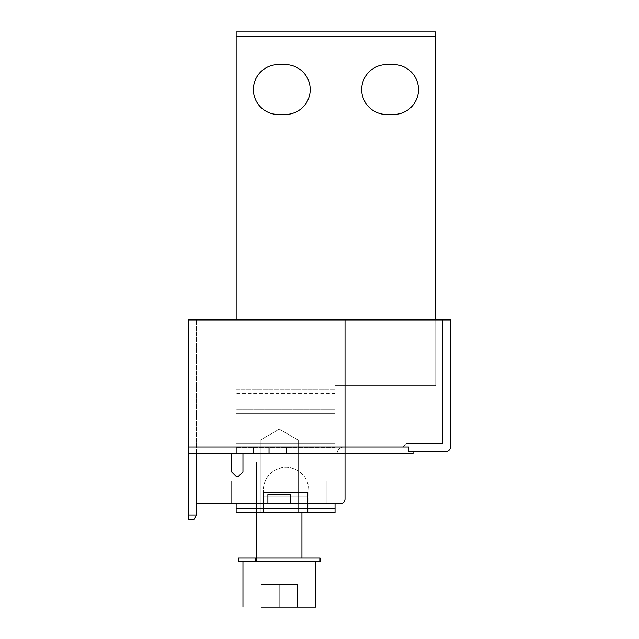 <?xml version="1.0" encoding="UTF-8"?>
<svg xmlns="http://www.w3.org/2000/svg" width="639" height="639" viewBox="0 0 639 639"><rect width="100%" height="100%" fill="white"/><g stroke="black" fill="none" stroke-linecap="round" stroke-linejoin="round"><path stroke-width="0.48" stroke-dasharray="3.19 2.4" d="M261.103 607.05L261.103 584.373L297.391 584.373L261.103 584.373L297.391 584.373L261.103 584.373L297.391 584.373L261.103 584.373L297.391 584.373L261.103 584.373L297.391 584.373L261.103 584.373L261.103 607.05L261.103 584.373L261.103 607.05L261.103 584.373L261.103 607.05L279.251 607.05L279.251 584.373L297.391 584.373L279.251 584.373L279.251 607.05L261.103 607.05L261.103 584.373L261.103 607.05L279.251 607.05L279.251 584.373L279.251 607.05L261.103 607.05L261.103 584.373L261.103 607.05L279.251 607.05L279.251 584.373L279.251 607.05L261.103 607.05L261.103 584.373L261.103 607.05L297.391 607.05L297.391 584.373L297.391 607.05L279.251 607.05L315.53 607.05L242.964 607.05L279.251 607.05L279.251 584.373L279.251 607.05L261.103 607.05L297.391 607.05L297.391 584.373L297.391 607.05L279.251 607.05L315.53 607.05L242.964 607.05L279.251 607.05L279.251 584.373L279.251 607.05L297.391 607.05L297.391 584.373L297.391 607.05L279.251 607.05L315.53 607.05L242.964 607.05L279.251 607.05L279.251 584.373L279.251 607.05L261.103 607.05M279.251 561.697L242.964 561.697L315.53 561.697L242.964 561.697L315.53 561.697L242.964 561.697L315.53 561.697L242.964 561.697L315.53 561.697L242.964 561.697L315.53 561.697L315.53 607.05L279.251 607.05L297.391 607.05L297.391 584.373L297.391 607.05L279.251 607.05L315.53 607.05L315.53 561.697L315.53 607.05L315.53 561.697L242.964 561.697L320.067 561.697L238.427 561.697L320.067 561.697L238.427 561.697L320.067 561.697L238.427 561.697L320.067 561.697L238.427 561.697L303.062 561.697L242.964 561.697L242.964 607.05L279.251 607.05L242.964 607.05L242.964 561.697L242.964 607.05M279.251 461.917L301.928 461.917L279.251 461.917M297.391 607.05L297.391 584.373L297.391 607.05L279.251 607.05L297.391 607.05L297.391 584.373L297.391 607.05M238.427 561.697L238.427 558.071L238.427 561.697L238.427 558.071L238.427 561.697L238.427 558.071L320.067 558.071L238.427 558.071L320.067 558.071L238.427 558.071L320.067 558.071L238.427 558.071L320.067 558.071L238.427 558.071L320.067 558.071L320.067 561.697L320.067 558.071M279.251 558.071L255.44 558.071L279.251 558.071M269.043 446.941L269.043 453.746L269.043 446.941L269.043 453.746L269.043 446.941L236.158 446.941L269.043 446.941L236.158 446.941L269.043 446.941L269.043 453.746L286.048 453.746L269.043 453.746L286.048 453.746L286.048 446.941L188.537 446.941L188.537 514.97L196.477 514.97L196.477 453.746L196.477 503.636L340.475 503.636L290.585 503.636L337.072 503.636L337.072 319.947L196.477 319.947L337.072 319.947L337.072 453.746A6.805 6.805 0 0 1 343.878 446.941L402.842 446.941L343.878 446.941A6.805 6.805 0 0 0 337.072 453.746A6.805 6.805 0 0 1 343.878 446.941L402.842 446.941L406.236 443.538L402.842 446.941L343.878 446.941L402.842 446.941L406.236 443.538L442.523 443.538L442.523 319.947L337.072 319.947L337.072 503.636L196.477 503.636L267.909 503.636L267.909 494.562L267.909 503.636L267.909 494.562L267.909 503.636L337.072 503.636L337.072 319.947L196.477 319.947L337.072 319.947L337.072 453.746A6.805 6.805 0 0 1 343.878 446.941L402.842 446.941L406.236 443.538L442.523 443.538L406.236 443.538L402.842 446.941L406.236 443.538L442.523 443.538L406.236 443.538L442.523 443.538L442.523 319.947L337.072 319.947L337.072 503.636L326.872 503.636L326.872 480.959L326.872 503.636L326.872 480.959L231.63 480.959L326.872 480.959L326.872 503.636L196.477 503.636L196.477 319.947L337.072 319.947L337.072 503.636L196.477 503.636L196.477 319.947L337.072 319.947L337.072 503.636L196.477 503.636L196.477 319.947L196.477 503.636L231.63 503.636L231.63 480.959L231.63 503.636L231.63 480.959L231.63 503.636L231.63 480.959L231.63 503.636L231.63 480.959L231.63 503.636L231.63 480.959L231.63 503.636L231.63 480.959L231.63 503.636L196.477 503.636L196.477 319.947L196.477 503.636L290.585 503.636L290.585 494.562L290.585 503.636L290.585 494.562L290.585 503.636L290.585 494.562L267.909 494.562L290.585 494.562L290.585 503.636L290.585 494.562L267.909 494.562L290.585 494.562L267.909 494.562L290.585 494.562L290.585 503.636L290.585 494.562L267.909 494.562L290.585 494.562L290.585 503.636L267.909 503.636L267.909 494.562L267.909 503.636L267.909 494.562L290.585 494.562L267.909 494.562L267.909 503.636L267.909 494.562L290.585 494.562L290.585 503.636L340.475 503.636A4.537 4.537 0 0 0 345.012 499.099L345.012 453.746L413.042 453.746L413.042 446.941L413.042 453.746L345.012 453.746L413.042 453.746L413.042 446.941L413.042 453.746L345.012 453.746L413.042 453.746L413.042 451.477L445.926 451.477A4.537 4.537 0 0 0 450.463 446.941L450.463 319.947L345.012 319.947L450.463 319.947L345.012 319.947L450.463 319.947L450.463 446.941L450.463 319.947L450.463 446.941L450.463 319.947L345.012 319.947L345.012 453.746L242.964 453.746L345.012 453.746L286.048 453.746L345.012 453.746L345.012 446.941L413.042 446.941L345.012 446.941L345.012 453.746L242.964 453.746L242.964 471.886L242.964 453.746L242.964 471.886L238.427 476.422L242.964 471.886L238.427 476.422L236.158 476.422L238.427 476.422L236.158 476.422L231.63 471.886L236.158 476.422L231.63 471.886L231.63 453.746L345.012 453.746L188.537 453.746L242.964 453.746L242.964 471.886L242.964 453.746L242.964 471.886L238.427 476.422L242.964 471.886L242.964 453.746L345.012 453.746L345.012 319.947L188.537 319.947L345.012 319.947L345.012 453.746L345.012 446.941L413.042 446.941L413.042 451.477L445.926 451.477A4.537 4.537 0 0 0 450.463 446.941A4.537 4.537 0 0 1 445.926 451.477A4.537 4.537 0 0 0 450.463 446.941A4.537 4.537 0 0 1 445.926 451.477L413.042 451.477L413.042 446.941L345.012 446.941L345.012 499.099L345.012 453.746L242.964 453.746L242.964 471.886L238.427 476.422L236.158 476.422L238.427 476.422L242.964 471.886L242.964 453.746L242.964 471.886L238.427 476.422L236.158 476.422L231.63 471.886L231.63 453.746L231.63 471.886L236.158 476.422L238.427 476.422L242.964 471.886L242.964 453.746L231.63 453.746L242.964 453.746L231.63 453.746L231.63 471.886L231.63 453.746L231.63 471.886L236.158 476.422L231.63 471.886L231.63 453.746L242.964 453.746M231.63 480.959L326.872 480.959L326.872 503.636L326.872 480.959L326.872 503.636L326.872 480.959L326.872 503.636L326.872 480.959L326.872 503.636L326.872 480.959L231.63 480.959M236.158 446.941L236.158 453.746L236.158 446.941L188.537 446.941L236.158 446.941L236.158 453.746L253.172 453.746L236.158 453.746L236.158 446.941L236.158 453.746L236.158 446.941L188.537 446.941L236.158 446.941L236.158 453.746L236.158 446.941L236.158 453.746L236.158 446.941L236.158 453.746L188.537 453.746L196.477 453.746L196.477 503.636L196.477 453.746L231.63 453.746L231.63 471.886L236.158 476.422L238.427 476.422L236.158 476.422L231.63 471.886L231.63 453.746L231.63 471.886L236.158 476.422L238.427 476.422L242.964 471.886L238.427 476.422L236.158 476.422L231.63 471.886L231.63 453.746L196.477 453.746L231.63 453.746M408.505 446.941L408.505 451.477L413.042 451.477L408.505 451.477L413.042 451.477L408.505 451.477L408.505 446.941L345.012 446.941L345.012 319.947L345.012 446.941L345.012 319.947L188.537 319.947L345.012 319.947L345.012 453.746L286.048 453.746L345.012 453.746L345.012 446.941L408.505 446.941L345.012 446.941L345.012 453.746L345.012 446.941L413.042 446.941L345.012 446.941L345.012 319.947L345.012 446.941L345.012 319.947L188.537 319.947L188.537 446.941L345.012 446.941L345.012 319.947M286.048 453.746L286.048 446.941L188.537 446.941L188.537 453.746L236.158 453.746L188.537 453.746L188.537 319.947L188.537 446.941L345.012 446.941L188.537 446.941L188.537 453.746L286.048 453.746L286.048 446.941L345.012 446.941L286.048 446.941L286.048 453.746L286.048 446.941L345.012 446.941L188.537 446.941L188.537 453.746L196.477 453.746L196.477 514.97L196.477 453.746L196.477 503.636L196.477 453.746L188.537 453.746L188.537 519.507L193.857 519.507L188.537 519.507L188.537 514.97L188.537 519.507L188.537 514.97L196.477 514.97L196.477 453.746L196.477 503.636L267.909 503.636L267.909 494.562L267.909 503.636L290.585 503.636M337.072 319.947L442.523 319.947L337.072 319.947L337.072 453.746A6.805 6.805 0 0 1 343.878 446.941A6.805 6.805 0 0 0 337.072 453.746L337.072 319.947L442.523 319.947L442.523 443.538L442.523 319.947L442.523 443.538L442.523 319.947L337.072 319.947L337.072 453.746L337.072 319.947M269.043 453.746L236.158 453.746M340.475 503.636A4.537 4.537 0 0 0 345.012 499.099L345.012 453.746L345.012 499.099A4.537 4.537 0 0 1 340.475 503.636A4.537 4.537 0 0 0 345.012 499.099A4.537 4.537 0 0 1 340.475 503.636M193.857 519.507L188.537 519.507L193.857 519.507L188.537 519.507L188.537 453.746L188.537 514.97L196.477 514.97L196.477 453.746L188.537 453.746L196.477 453.746M337.072 503.636L326.872 503.636L337.072 503.636M231.63 503.636L326.872 503.636L231.63 503.636M286.048 446.941L188.537 446.941L188.537 319.947L188.537 446.941M408.505 451.477L413.042 451.477M196.477 503.636L267.909 503.636M188.537 453.746L188.537 514.97L196.477 514.97L188.537 514.97M270.145 440.135L298.245 440.143L270.145 440.135M335.036 413.249L236.166 413.249L236.166 36.487L236.158 512.702L335.036 512.71L335.036 385.716L335.036 443.362L335.036 413.249L236.166 413.249L236.158 512.702L236.158 508.173L236.158 512.702L335.036 512.71L335.036 385.724L335.036 413.249L236.166 413.249L236.158 508.173L236.166 36.487L236.158 512.702L263.372 512.702L263.372 490.025A22.677 22.677 0 0 1 286.048 467.349A22.677 22.677 0 0 1 308.733 490.025L308.733 512.71L263.372 512.702L263.372 490.025A22.677 22.677 0 0 1 286.048 467.349A22.677 22.677 0 0 1 308.733 490.025L308.733 508.173L308.733 490.025A22.677 22.677 0 0 0 286.048 467.349A22.677 22.677 0 0 0 263.372 490.025L263.372 490.025A22.677 22.677 0 0 1 286.048 467.349A22.677 22.677 0 0 1 308.733 490.025L308.733 512.71L335.036 512.71L335.036 385.716L335.036 503.636L335.036 385.716L435.718 385.716L435.726 36.487L435.718 385.716L335.036 385.716L435.718 385.716L335.036 385.716L335.036 389.686L236.166 389.686L236.166 31.95L236.166 36.495L236.166 31.95L435.726 31.95L435.718 385.716L435.726 36.487L435.718 385.716L335.036 385.716L435.726 385.724L435.726 36.487L435.718 385.716L335.036 385.716L335.036 389.686L236.166 389.686L236.166 36.487L435.726 36.487L435.718 385.716L335.036 385.716L435.726 385.724L435.718 319.947L435.726 385.724L335.036 385.724L335.036 389.694L236.166 389.694L236.166 36.495L435.726 36.487L435.726 385.724L435.726 36.487L236.166 36.487L236.158 512.702L335.036 512.71L335.036 389.694M253.419 90.474A24.945 24.945 180 0 0 278.34 114.501L278.34 114.501A24.945 24.945 180 0 1 253.395 89.548A24.945 24.945 180 0 1 278.34 64.603L285.258 64.611A24.945 24.945 180 0 1 310.203 89.548A24.945 24.945 180 0 1 285.258 114.493L278.34 114.493A24.945 24.945 180 0 1 253.395 89.548A24.945 24.945 180 0 1 278.34 64.603L285.258 64.603A24.945 24.945 180 0 1 310.203 89.548A24.945 24.945 180 0 1 285.258 114.493L278.34 114.493A24.945 24.945 180 0 1 253.395 89.548A24.945 24.945 180 0 1 278.34 64.603L285.258 64.603A24.945 24.945 180 0 1 310.203 89.548A24.945 24.945 0 0 0 285.258 64.603L278.34 64.603L285.258 64.603A24.945 24.945 180 0 1 310.203 89.548A24.945 24.945 180 0 1 285.258 114.493L278.34 114.493A24.945 24.945 180 0 1 253.395 89.548A24.945 24.945 180 0 1 278.34 64.603L285.258 64.603A24.945 24.945 180 0 1 310.203 89.548A24.945 24.945 180 0 1 285.258 114.493L278.34 114.493A24.945 24.945 180 0 1 253.395 89.548A24.945 24.945 180 0 1 278.34 64.603A24.945 24.945 0 0 0 253.395 89.548A24.945 24.945 180 0 1 278.34 64.603L285.258 64.603A24.945 24.945 180 0 1 310.203 89.548A24.945 24.945 0 0 0 285.258 64.603L278.34 64.611L285.258 64.603A24.945 24.945 180 0 1 310.203 89.548A24.945 24.945 180 0 1 285.258 114.493L278.34 114.493A24.945 24.945 180 0 1 253.395 89.556A24.945 24.945 180 0 1 278.34 64.611A24.945 24.945 0 0 0 253.395 89.548A24.945 24.945 180 0 1 278.34 64.603L285.258 64.603A24.945 24.945 180 0 1 310.203 89.556A24.945 24.945 180 0 1 285.258 114.501L285.258 114.493A24.945 24.945 180 0 0 310.187 88.613M418.465 88.541A24.945 24.945 180 0 1 393.544 114.501L386.635 114.493A24.945 24.945 180 0 1 361.69 89.548A24.945 24.945 180 0 1 386.635 64.603L386.635 64.603A24.945 24.945 0 0 0 361.69 89.548A24.945 24.945 180 0 1 386.635 64.603L386.635 64.611A24.945 24.945 0 0 0 361.69 89.548A24.945 24.945 180 0 1 386.635 64.603L386.635 64.603A24.945 24.945 180 0 0 361.69 89.548A24.945 24.945 180 0 0 386.635 114.493L393.544 114.493A24.945 24.945 180 0 0 418.489 89.548A24.945 24.945 180 0 0 393.544 64.603L393.544 64.603A24.945 24.945 180 0 1 418.489 89.548A24.945 24.945 0 0 0 393.544 64.603L386.635 64.603L393.544 64.603A24.945 24.945 180 0 1 418.489 89.548A24.945 24.945 180 0 1 393.544 114.493L386.635 114.493A24.945 24.945 180 0 1 361.69 89.548A24.945 24.945 180 0 1 386.635 64.603L393.544 64.603A24.945 24.945 180 0 1 418.489 89.548A24.945 24.945 180 0 1 393.544 114.493L386.635 114.493A24.945 24.945 180 0 1 361.69 89.548A24.945 24.945 180 0 1 386.635 64.603L393.544 64.603A24.945 24.945 180 0 1 418.489 89.548A24.945 24.945 0 0 0 393.544 64.603L386.635 64.603A24.945 24.945 180 0 0 361.69 89.548A24.945 24.945 180 0 0 386.635 114.493L393.544 114.493A24.945 24.945 180 0 0 418.489 89.548A24.945 24.945 180 0 0 393.544 64.603L386.635 64.603L393.544 64.603A24.945 24.945 180 0 1 418.489 89.556A24.945 24.945 180 0 1 393.544 114.501L386.635 114.493A24.945 24.945 180 0 1 361.69 89.556A24.945 24.945 180 0 1 386.635 64.611L393.544 64.611A24.945 24.945 180 0 1 418.489 89.548A24.945 24.945 180 0 1 393.544 114.493L386.635 114.501A24.945 24.945 180 0 1 361.706 90.546M270.145 512.702L298.245 512.71L270.145 512.702M236.166 413.249L236.166 389.694M236.166 31.958L435.726 31.958L435.726 36.487L435.726 31.95L236.166 31.95L435.726 31.958L435.726 36.495L435.726 31.95L236.166 31.958L435.726 31.95L435.726 36.487L435.726 31.95L435.726 36.487L435.726 31.95L236.166 31.95L435.726 31.95L435.726 36.487L236.166 36.487L236.158 512.702L263.372 512.702L263.372 492.294L263.372 496.83L307.599 496.83L307.599 492.294L263.372 492.294L307.599 492.294L263.372 492.294L263.372 496.83L307.599 496.83L307.599 492.294L263.372 492.294L307.599 492.294L307.599 512.71L307.599 492.294L307.599 512.71L335.036 512.71L335.036 508.173L335.036 512.71L263.38 512.71L263.372 490.025L263.372 508.173L263.372 496.83L307.599 496.83L307.599 508.173L307.599 496.83M335.036 443.362L236.166 443.362L335.036 443.362L236.166 443.362L335.036 443.362L236.166 443.362L236.158 503.636M335.036 409.327L236.166 409.327L335.036 409.327L236.166 409.327L236.166 319.947M335.036 443.37L236.166 443.37L236.166 393.624L236.158 508.173L263.372 508.173L263.372 512.702L263.372 492.294L307.599 492.294L307.599 512.702L307.599 508.173L307.599 512.702L335.036 512.71L236.158 512.702L263.372 512.702L263.372 492.294L307.599 492.294M308.733 490.025L308.733 490.033A22.677 22.677 0 0 0 286.056 467.357A22.677 22.677 0 0 0 263.38 490.033A22.677 22.677 0 0 1 286.056 467.357A22.677 22.677 0 0 1 308.733 490.033M236.166 409.327L236.166 36.487L236.158 512.702L301.928 512.71L256.574 512.71L263.38 512.71L263.372 496.83M236.166 443.37L236.166 508.181L335.036 508.173L236.158 508.173L263.372 508.173L263.372 512.702L263.372 492.294M236.158 512.702L335.036 512.71L236.158 512.702L335.036 512.71L236.158 512.702L236.166 508.181L307.599 508.173M236.166 443.362L236.158 508.173L308.733 508.181M393.544 64.603L386.635 64.603L393.544 64.603M256.574 558.071L256.574 461.917L256.574 512.702L307.599 512.702M253.172 446.941L253.172 453.746M335.036 393.616L236.166 393.624M335.036 447.292L236.166 447.3L335.036 447.292M435.726 36.487L236.166 36.487M301.928 561.697L301.928 461.917L301.928 561.697M256.574 561.697L256.574 461.917L256.574 561.697M255.44 558.071L255.44 561.697L255.44 558.071M303.062 558.071L303.062 561.697L303.062 558.071M279.251 429.168L298.245 440.135L298.245 512.702L298.245 440.135L279.251 429.168L260.257 440.135L260.257 512.702L260.257 440.135L279.251 429.168L298.245 440.135L298.245 512.702L298.245 440.135L279.251 429.168L260.257 440.135L260.257 512.702L260.257 440.135L279.251 429.168L298.245 440.143L298.245 512.71L298.245 440.135L279.251 429.168L260.257 440.143L260.257 512.71L260.257 440.135L279.251 429.168"/><path stroke-width="0.96" d="M261.103 607.05L315.53 607.05L261.103 607.05M238.427 561.697L238.427 558.071L320.067 558.071L320.067 561.697L238.427 561.697L242.964 561.697L238.427 561.697L242.964 561.697L242.964 607.05M320.067 558.071L320.067 561.697L279.251 561.697M236.158 453.746L236.158 446.941L286.048 446.941L286.048 453.746L188.537 453.746L188.537 519.507L193.857 519.507L196.477 514.97L196.477 453.746M267.909 503.636L267.909 494.562L290.585 494.562L290.585 503.636L196.477 503.636M290.585 503.636L340.475 503.636A4.537 4.537 0 0 0 345.012 499.099L345.012 453.746L413.042 453.746L413.042 451.477L445.926 451.477A4.537 4.537 0 0 0 450.463 446.941L450.463 319.947L345.012 319.947L345.012 453.746L286.048 453.746M242.964 453.746L242.964 471.886L238.427 476.422L236.158 476.422L231.63 471.886L231.63 453.746M286.048 446.941L408.505 446.941L408.505 451.477L445.926 451.477L413.042 451.477M236.158 446.941L188.537 446.941L188.537 453.746M188.537 446.941L188.537 319.947L345.012 319.947M193.857 519.507L196.477 514.97L193.857 519.507L196.477 514.97L193.857 519.507L196.477 514.97L188.537 514.97M337.072 503.636L340.475 503.636L337.072 503.636M278.34 114.493L285.258 114.493A24.945 24.945 0 0 0 310.203 89.548A24.945 24.945 0 0 0 285.258 64.603L278.34 64.603A24.945 24.945 0 0 0 253.395 89.548A24.945 24.945 0 0 0 278.34 114.493A24.945 24.945 180 0 1 253.395 89.548A24.945 24.945 0 0 0 278.34 114.493L285.258 114.493A24.945 24.945 0 0 0 310.203 89.548A24.945 24.945 180 0 1 285.258 114.493A24.945 24.945 0 0 0 310.203 89.548A24.945 24.945 180 0 1 285.258 114.493L278.34 114.493A24.945 24.945 180 0 1 253.395 89.548A24.945 24.945 0 0 0 278.34 114.493L285.258 114.493L278.34 114.493M386.635 114.493A24.945 24.945 180 0 1 361.69 89.548A24.945 24.945 0 0 0 386.635 114.493L393.544 114.493A24.945 24.945 0 0 0 418.489 89.548A24.945 24.945 0 0 0 393.544 64.603L386.635 64.603A24.945 24.945 0 0 0 361.69 89.548A24.945 24.945 0 0 0 386.635 114.493L393.544 114.493A24.945 24.945 0 0 0 418.489 89.548A24.945 24.945 180 0 1 393.544 114.493A24.945 24.945 0 0 0 418.489 89.548A24.945 24.945 180 0 1 393.544 114.493L386.635 114.493A24.945 24.945 180 0 1 361.69 89.548A24.945 24.945 0 0 0 386.635 114.493L393.544 114.493L386.635 114.493M435.726 31.95L236.166 31.95L435.726 31.95L236.166 31.95L435.726 31.95L236.166 31.95L435.726 31.95L236.166 31.95L435.726 31.95L236.166 31.95L435.726 31.95L236.166 31.95L435.726 31.95L236.166 31.95L236.166 36.487L435.726 36.487L435.718 319.947L435.726 31.95L236.166 31.95L435.726 31.95L435.726 36.495M236.158 503.636L236.158 512.702L335.036 512.71L335.036 508.181L335.036 512.71L236.158 512.702L256.574 512.71L236.166 512.71L256.574 512.71L256.574 558.071M236.166 319.947L236.166 36.487M335.036 508.173L335.036 503.636L335.036 508.181L236.158 508.173M253.419 90.474A24.945 24.945 180 0 1 278.34 64.611L285.258 64.611A24.945 24.945 180 0 1 310.187 88.613M361.706 90.546A24.945 24.945 180 0 1 386.635 64.611L393.544 64.611A24.945 24.945 180 0 1 418.465 88.541M269.043 446.941L269.043 453.746M253.172 446.941L253.172 453.746M315.53 561.697L315.53 607.05L315.53 561.697M301.928 558.071L301.928 512.71L301.928 558.071"/></g></svg>
